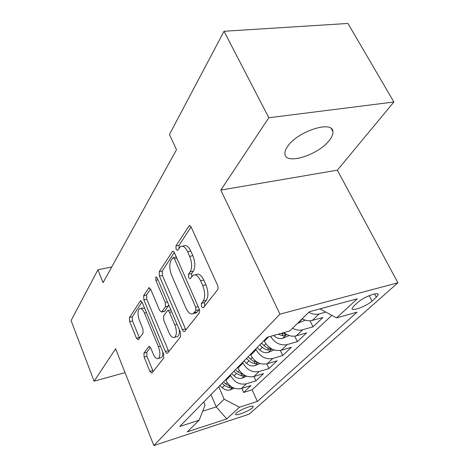 <?xml version="1.0" encoding="UTF-8"?>
<svg xmlns="http://www.w3.org/2000/svg" width="469" height="469" viewBox="0 0 469 469"><rect width="100%" height="100%" fill="white"/><g stroke="black" fill="none" stroke-linecap="round" stroke-linejoin="round"><path stroke-width="0.7" d="M201.465 306.749L203.341 307.84L217.487 289.901C218.232 288.64 218.196 286.958 217.382 284.865L191.323 227.465C190.59 226.005 189.828 225.483 189.03 225.906L175.928 245.932L176.051 249.279L177.575 250.382L180.442 246.6C182.892 245.322 185.284 247.028 187.6 251.724L189.675 256.361C192.12 262.746 192.278 267.928 190.156 271.909L188.479 274.277L188.585 277.63L190.203 278.809L193.011 275.326C195.602 273.996 198.129 275.813 200.591 280.784L202.719 285.545C205.229 292.076 205.363 297.27 203.13 301.121L201.371 303.39L201.465 306.749M195.045 274.869L196.183 274.611C198.786 273.28 201.318 275.098 203.786 280.052L205.92 284.8C208.429 291.319 208.558 296.502 206.313 300.348L204.537 302.611L204.695 306.122M329.543 140.114C332.075 136.837 333.195 133.982 332.89 131.549C332.685 120.011 297.616 131.273 287.72 146.293C285.539 149.365 284.624 151.997 284.964 154.201C285.949 165.346 318.92 154.735 329.543 140.114M252.386 407.872L253.254 406.611C253.565 404.489 239.741 409.771 236.376 413.089L235.573 414.291C235.385 416.366 248.916 411.184 252.386 407.872M143.93 353.11L144.135 357.155L149.898 371.331L151.85 373.095L163.751 358.052L163.57 353.814L142.218 302.47L140.354 300.887L129.462 317.572L129.684 321.611L136.432 338.213L138.267 339.855L143.109 333.019L142.898 328.892L139.445 320.497C137.534 314.934 137.54 311.017 139.463 308.754C141.116 307.951 142.781 309.382 144.458 313.058L158.434 346.749C160.38 352.336 160.392 356.229 158.469 358.433C156.681 359.254 154.899 357.7 153.123 353.761L150.819 348.15L148.878 346.439L143.93 353.11L146.756 352.354L146.961 356.393L153.193 371.442M115.609 348.772L94.117 381.186L71.077 320.567L97.91 269.822L103.069 282.666L176.502 149.681L169.456 134.497L224.03 31.271L268.807 117.742L220.835 190.086L279.946 314.148L153.861 445.55L115.609 348.772M182.406 329.684C183.139 331.237 183.895 331.835 184.657 331.466L199.12 313.192C199.8 312.032 199.753 310.449 198.985 308.432L174.579 253.043C173.888 251.613 173.172 251.085 172.434 251.466L159.249 271.645L159.442 276.159L182.406 329.684L185.448 328.892L185.976 329.859M180.565 336.724L167.474 353.268C166.776 353.597 166.079 353.005 165.381 351.492L143.877 299.931L143.666 295.669L148.82 287.843L150.754 289.432L159.607 310.396L161.647 312.061L165.41 306.837L165.223 302.388L155.802 280.292L155.849 276.974L157.25 278.082L180.407 332.245L180.565 336.724M241.846 388.396L243.651 392.459L250.921 385.582L241.453 388.52L246.36 383.806C239.636 385.072 234.406 382.329 230.672 375.563L230.361 374.86M237.672 367.403L237.988 368.118C241.811 374.983 247.128 377.785 253.946 376.519L255.91 380.863L263.607 373.576L253.946 376.519L259.152 371.518C252.275 372.773 246.899 369.935 243.018 363L242.696 362.279M266.75 363.909L268.901 368.575L277.073 360.837L267.207 363.786L272.741 358.468C265.712 359.705 260.178 356.768 256.133 349.651L255.798 348.913M280.327 350.472L282.696 355.525L291.39 347.3L281.306 350.237L287.204 344.574C280.456 345.805 274.904 343.062 270.554 336.349M294.731 336.132L297.369 341.643L306.632 332.879L296.332 335.81L302.622 329.766C299.404 330.61 296.05 330.106 292.556 328.265M310.044 320.778L313.011 326.846L322.895 317.49L312.377 320.397C309.112 321.236 305.706 320.708 302.147 318.826M241.453 388.52C234.781 389.798 229.611 387.083 225.929 380.382L225.624 379.691M267.207 363.786C260.236 365.029 254.767 362.132 250.792 355.092L250.458 354.359M281.306 350.237C274.183 351.463 268.549 348.461 264.405 341.239L264.059 340.488M357.994 302.259L353.773 306.11L352.055 308.596C351.633 311.779 366.67 306.116 372.011 301.104L376.32 297.264L378.207 294.62C378.823 291.302 363.282 297.147 357.994 302.259M279.946 314.148L397.923 282.789L249.15 414.162L153.861 445.55M243.651 392.459L252.129 389.803L257.352 401.446L357.044 312.161L336.554 317.888L319.917 308.883M257.352 401.446L239.489 407.203L226.762 418.917L187.324 431.838L199.126 420.218L179.774 426.462L267.201 337.287L289.819 330.962L309.358 311.727L357.302 298.8L336.554 317.888M325.849 312.096L319.102 313.943C315.813 314.775 312.366 314.23 308.76 312.319M313.011 326.846L302.622 329.766M297.369 341.643L287.204 344.574M282.696 355.525L272.741 358.468M268.901 368.575L259.152 371.518M255.91 380.863L246.36 383.806M252.129 389.803L331.876 315.356M210.974 394.634L216.244 406.916L224.147 399.213L218.73 386.726M220.835 190.086L337.34 170.183L393.89 102.002L268.807 117.742M393.89 102.002L347.934 23.45L224.03 31.271M94.117 381.186L125.035 372.626M337.34 170.183L397.923 282.789M111.745 266.949L97.91 269.822M202.684 411.219L216.244 406.916L226.762 418.917M203.722 402.033L205.064 405.193L199.126 420.218M283.815 332.638C287.954 335.786 292.128 336.842 296.332 335.81M224.147 399.213L239.489 407.203M182.511 246.184L183.602 245.961C186.064 244.677 188.462 246.377 190.783 251.067L192.859 255.687C195.303 262.054 195.462 267.23 193.322 271.205L191.633 273.574L191.686 276.81M191.059 226.949L179.064 245.293L179.035 248.259M174.327 252.545L162.274 270.988L162.462 275.491L185.448 328.892M195.813 310.537L195.72 307.218L174.427 258.777L172.926 257.663L171.079 260.371C169.162 264.235 169.356 269.206 171.654 275.28L185.859 307.951C188.245 312.934 190.713 314.805 193.269 313.562L195.813 310.537L198.95 309.757L199.231 309.065M176.285 256.912L173.342 257.575M194.606 313.233L196.388 312.782L197.15 312.055L194.031 312.835M198.95 309.757L197.15 312.055M150.526 288.957L146.58 294.995L146.785 299.251L168.811 351.633M164.156 311.445L164.848 311.099L168.77 305.032M168.975 332.58C170.857 336.631 172.768 338.196 174.72 337.27C176.86 334.86 176.889 330.727 174.808 324.865L169.502 312.418C168.805 310.941 168.107 310.378 167.392 310.724L163.605 315.913L163.787 320.298L168.975 332.58M176.485 336.806L177.716 336.484C179.076 335.388 179.598 333.09 179.275 329.601M170.839 309.868L167.879 310.607M150.432 347.382L146.756 352.354M160.328 357.923L161.359 357.642C162.485 356.757 162.96 354.851 162.778 351.926M144.681 308.391L142.336 308.074L140.553 308.496M141.996 302.007L132.27 316.886L132.493 320.919L139.545 338.108M305.219 320.139L297.44 323.458M289.168 335.552L282.496 338.407C279.477 339.058 276.581 338.172 273.826 335.757L273.556 335.505M278.211 334.204L283.018 335.845C284.753 335.64 285.75 335.171 286.002 334.45L281.558 333.271M274.084 349.962L268.174 352.5C265.219 353.157 262.406 352.313 259.738 349.968L257.147 347.535M270.994 348.531L268.379 348.15L266.081 347.189L261.391 343.208M259.738 344.891L263.543 348.309L266.234 349.675L268.579 350.12L271.44 348.801M259.943 363.487L254.714 365.738C251.824 366.4 249.086 365.591 246.501 363.311L243.991 360.954M256.807 361.968L252.521 360.743L247.984 356.886M246.43 358.468L250.118 361.787L252.727 363.106L255.013 363.522L257.686 362.49M246.665 376.208L242.045 378.202C239.213 378.864 236.546 378.09 234.043 375.874L231.616 373.582M243.563 374.655L237.824 372.064L235.374 369.748M233.908 371.243L236.353 373.547L242.244 376.138L244.666 375.317M234.166 388.197L230.097 389.956C227.324 390.618 224.721 389.874 222.294 387.722L219.938 385.495M231.1 386.603L225.865 384.123L223.484 381.872M222.107 383.284L224.475 385.524L230.215 388.027L232.372 387.382M225.929 380.382L230.672 375.563M237.988 368.118L243.018 363M250.792 355.092L256.133 349.651M264.405 341.239L268.702 336.865M312.377 320.397L319.102 313.943M374.567 293.928L376.32 297.264M369.173 295.663L372.011 301.104M206.313 300.348L203.13 301.121M205.92 284.8L202.719 285.545M203.786 280.052L200.591 280.784M191.633 273.574L188.479 274.277M193.322 271.205L190.156 271.909M192.859 255.687L189.675 256.361M190.783 251.067L187.6 251.724M179.064 245.293L175.928 245.932M190.226 225.988L188.667 226.287M204.537 302.611L201.371 303.39M162.462 275.491L159.442 276.159M162.274 270.988L159.249 271.645M173.46 251.525L172.123 251.8M198.188 306.615L195.72 307.218M176.877 258.255L174.427 258.777M168.318 350.695L165.381 351.492M146.785 299.251L143.877 299.931M146.58 294.995L143.666 295.669M149.623 287.872L148.567 288.113M164.848 311.099L161.875 311.826M168.406 306.116L165.41 306.837M167.415 301.866L165.223 302.388M157.989 279.805L155.802 280.292M177.012 324.302L174.808 324.865M171.701 311.879L169.502 312.418M149.505 346.409L148.691 346.626M160.41 346.222L158.434 346.749M146.422 312.583L144.458 313.058M139.246 337.487L136.432 338.213M132.493 320.919L129.684 321.611M132.27 316.886L129.462 317.572M141.093 300.905L140.12 301.133M152.73 370.539L149.898 371.331M146.961 356.393L144.135 357.155M297.956 323.305L302.388 318.955M282.678 338.337L286.606 334.473M273.826 335.757L274.271 335.306M281.863 333.395L283.018 335.845M268.35 352.424L271.832 349M264.012 345.659L265.876 343.771M259.738 349.968L262.347 347.336M267.535 347.875L268.579 350.12M254.884 365.668L257.968 362.637M250.516 359.26L252.205 357.56M246.501 363.311L248.951 360.837M254.069 361.452L255.013 363.522M242.209 378.131L244.929 375.458M237.824 372.064L239.348 370.528M234.043 375.874L236.353 373.547M241.394 374.227L242.244 376.138M230.256 389.886L232.653 387.529M225.865 384.123L227.236 382.733M222.294 387.722L224.475 385.524M229.435 386.257L230.215 388.027M331.319 128.664L332.89 131.549M377.873 293.981L378.207 294.62M189.752 225.765L189.03 225.906M173.038 251.343L172.434 251.466M196.388 312.782L193.269 313.562M149.283 287.737L148.82 287.843M164.619 311.334L161.647 312.061M156.2 276.892L155.849 276.974M177.716 336.484L174.72 337.27M149.253 346.339L148.878 346.439M161.359 357.642L158.469 358.433M140.776 300.787L140.354 300.887"/></g></svg>

